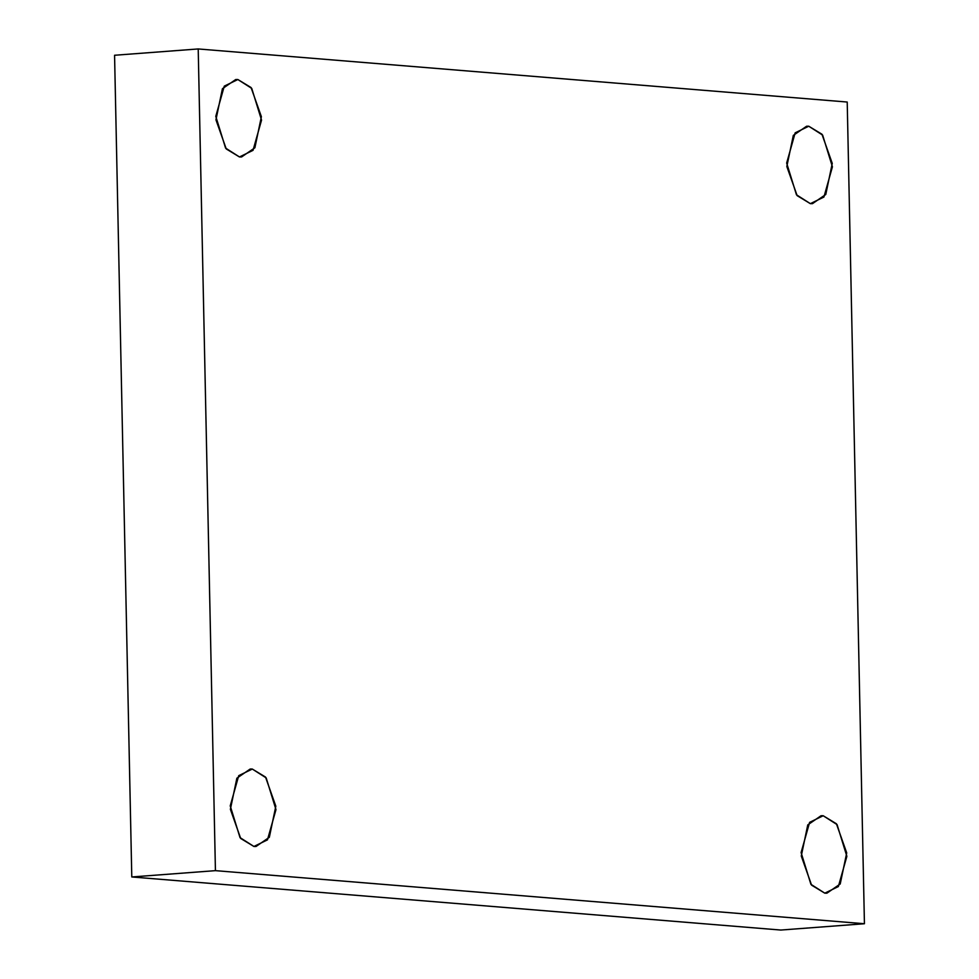 <?xml version="1.0" encoding="UTF-8"?>
<svg xmlns="http://www.w3.org/2000/svg" width="979" height="979" viewBox="0 0 979 979"><rect width="100%" height="100%" fill="white"/><g stroke="black" fill="none" stroke-linecap="round" stroke-linejoin="round"><path stroke-width="1.47" d="M810.355 203.656L812.472 203.656L825.774 194.478L832.26 163.383L821.956 134.233L808.74 126.218L822.629 135.09L832.419 166.809L823.926 197.036L810.355 203.656L796.465 194.784L786.663 163.065L795.168 132.838L808.74 126.218L806.623 126.218L793.32 135.396L786.822 166.491L797.139 195.641L810.355 203.656M239.463 156.958L241.58 156.958L254.883 147.78L261.381 116.685L251.065 87.535L237.848 79.519L251.738 88.391L261.54 120.111L253.035 150.338L239.463 156.958L225.574 148.086L215.784 116.366L224.277 86.14L237.848 79.519L235.743 79.519L222.429 88.697L215.943 119.793L226.247 148.943L239.463 156.958M253.916 846.468L256.021 846.48L269.335 837.29L275.821 806.194L265.517 777.057L252.288 769.041L266.178 777.901L275.98 809.621L267.475 839.847L253.916 846.468L240.026 837.608L230.224 805.876L238.729 775.662L252.288 769.041L250.183 769.029L236.869 778.207L230.383 809.303L240.687 838.452L253.916 846.468M824.795 893.166L826.912 893.178L840.215 883.988L846.713 852.893L836.396 823.755L823.18 815.74L837.069 824.599L846.872 856.319L838.367 886.546L824.795 893.166L810.906 884.306L801.103 852.574L809.609 822.36L823.18 815.74L821.063 815.727L807.761 824.905L801.275 856.001L811.579 885.151L824.795 893.166M864.433 923.735L215.429 870.649L131.786 876.964L780.789 930.05L864.433 923.735L780.789 930.05L131.786 876.964L215.429 870.649L198.211 48.95L114.567 55.265L131.786 876.964L114.567 55.265L198.211 48.95L847.214 102.036L864.433 923.735L847.214 102.036L198.211 48.95L215.429 870.649L864.433 923.735"/></g></svg>

